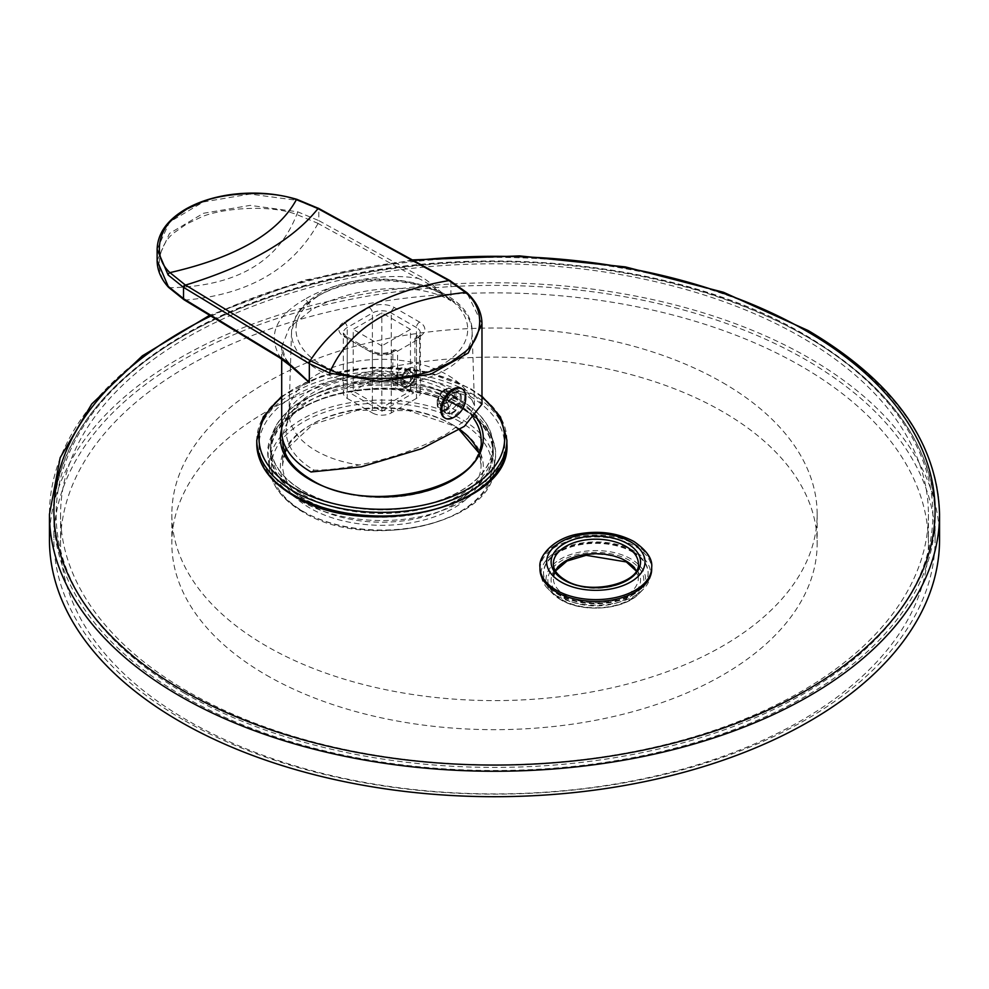 <?xml version="1.0" encoding="UTF-8"?>
<svg xmlns="http://www.w3.org/2000/svg" width="989" height="989" viewBox="0 0 989 989"><rect width="100%" height="100%" fill="white"/><g stroke="black" fill="none" stroke-linecap="round" stroke-linejoin="round"><path stroke-width="0.74" stroke-dasharray="4.95 3.71" d="M401.67 381.68A10.014 5.786 120 0 0 408.741 385.772A10.014 5.786 120 0 0 415.825 373.508L415.825 373.508A10.014 5.786 120 0 0 408.741 369.416A10.014 5.786 120 0 0 401.67 381.68M408.741 382.842L412.673 377.946L412.673 372.705L408.741 372.346L404.81 377.242L404.81 382.496L408.741 382.842L400.879 378.305L396.948 377.946L396.948 372.705L400.879 367.809L404.81 368.155L404.81 373.409L400.879 378.305M415.825 373.508L415.825 372.964A10.681 6.169 120 0 0 408.272 368.6A10.681 6.169 120 0 0 400.718 381.68A10.681 6.169 120 0 0 408.272 386.044A10.681 6.169 120 0 0 415.825 372.964M400.718 382.051A11.126 6.429 120 0 0 408.593 386.588A11.126 6.429 120 0 0 416.456 372.964A11.126 6.429 120 0 0 408.593 368.427A11.126 6.429 120 0 0 400.718 382.051L400.718 381.68M397.578 351.157L419.608 338.448L419.608 371.147A15.577 8.988 120 0 1 412.809 386.823A15.577 8.988 120 0 1 400.805 391.001A15.577 8.988 120 0 1 397.578 383.868L397.578 351.157L395.996 350.254A4.451 2.571 -120 0 0 393.77 350.032A4.451 2.571 -120 0 0 392.856 352.072L392.856 381.136A15.577 8.988 120 0 0 396.082 388.269A15.577 8.988 120 0 0 408.086 384.103A15.577 8.988 120 0 0 414.886 368.427L419.608 371.147M395.996 350.254L394.426 351.157A17.802 10.273 180 0 1 369.256 351.157L344.073 336.631A17.802 10.273 180 0 1 344.073 322.093L369.256 307.554A17.802 10.273 180 0 1 394.426 307.554L419.608 322.093A17.802 10.273 180 0 1 419.608 336.631A4.451 2.571 -120 0 0 417.383 336.408A4.451 2.571 -120 0 0 416.456 338.448L414.886 339.351A4.451 2.571 60 0 1 415.8 337.311A4.451 2.571 60 0 1 418.026 337.533L419.608 338.448M446.509 389.678L446.509 391.706A6.676 3.857 120 0 0 440.216 395.34L449.661 400.792L449.661 395.538L444.123 403.697L444.123 410.967L446.262 413.39L449.426 414.032L455.719 410.398L460.244 401.658L460.244 394.388L458.5 392.188L455.719 391.78L449.426 395.415L442.924 391.656L449.031 387.911A12.239 7.071 -60 0 0 445.878 389.048A12.239 7.071 -60 0 0 442.738 391.545L440.216 393.313A8.678 5.007 -60 0 1 443.356 390.494A8.678 5.007 -60 0 1 446.509 389.678L449.031 387.911M460.862 394.747A12.239 7.071 -60 0 1 460.862 402.016L456.325 404.637A6.676 3.857 -60 0 0 456.325 397.368L460.862 394.747L453.939 390.754A12.239 7.071 -60 0 1 454.223 396.898L452.022 388.454L449.216 388.022L455.954 391.904L455.954 397.158L446.509 391.706M453.939 398.011A12.239 7.071 -60 0 0 454.223 396.898L454 398.048L448.635 398.171L446.88 399.185A6.676 3.857 120 0 0 446.88 391.916L448.635 390.902A8.678 5.007 -60 0 1 448.635 398.171M446.509 399.828L446.509 401.855A8.678 5.007 -60 0 1 440.216 405.478L440.216 403.463A6.676 3.857 120 0 0 446.509 399.828L455.954 405.28L455.954 410.522L449.636 406.887L454 398.048L460.862 402.016M442.738 410.163A12.239 7.071 -60 0 0 449.031 406.528L449.636 406.887L446.583 409.434L443.344 410.522L440.216 405.478M289.332 408.16A92.879 53.629 0 0 1 316.159 375.029A92.879 53.629 0 0 1 406.59 361.257A92.879 53.629 0 0 1 471.926 399.89L474.497 405.626L468.044 418.162L447.127 433.639C421.166 448.029 391.867 458.463 359.217 464.954A92.879 53.629 0 0 1 288.973 411.956A92.879 53.629 0 0 1 289.332 408.16L286.538 426.172A95.686 55.248 0 0 0 314.181 470.171C326.988 470.22 342.009 468.489 359.217 464.954M444.741 411.325A12.239 7.071 -60 0 1 444.741 404.056L449.278 401.435L439.845 395.983A6.676 3.857 120 0 0 439.845 403.252L449.278 408.704L444.741 411.325L437.546 406.528C436.446 401.447 438.238 396.49 442.924 391.656L442.738 391.545M439.845 403.252L438.09 404.254L437.818 407.32L440.105 409.842L443.344 410.522L449.661 414.156L449.661 408.914L440.216 403.463M471.926 399.89C468.353 395.538 460.874 392.93 449.501 392.04A95.686 55.248 0 0 0 349.204 379.17A95.686 55.248 0 0 0 286.538 426.172M314.181 470.171L311.028 471.988M449.501 392.04L452.641 390.222L473.743 394.104L481.977 404.142M452.641 390.222A100.136 57.807 0 0 0 343.517 377.699A100.136 57.807 0 0 0 281.704 431.105M287.107 362.901L281.704 346.768L289.431 327.594L311.078 310.249C346.607 288.578 414.453 278.997 450.897 300.804L450.897 281.89L467.315 293.646L481.977 323.774M157.127 249.265L169.478 222.105L203.363 201.966L250.007 194.054L297.368 200.371L318.804 209.248L318.804 220.609L419.175 275.795C424.602 278.107 435.172 286.439 450.897 300.804C435.024 287.935 424.021 280.443 417.914 278.354A2.225 1.249 118.8 0 0 419.175 275.795M157.127 260.602L169.515 233.429L203.462 213.278L250.192 205.378L297.59 211.782L318.804 220.609A2.225 1.249 118.9 0 1 317.543 223.168L417.914 278.354C378.775 271.641 328.917 284.535 304.785 299.358A8.901 5.13 60 0 1 311.078 310.249M281.704 359.032L281.704 346.768C280.295 351.355 284.609 358.822 294.648 369.157L280.443 357.721L184.844 299.778L169.885 287.737C150.637 270.937 160.601 242.021 174.818 232.267L186.352 224.144L200.557 217.395C217.555 209.136 267.599 203.4 296.725 214.514L317.543 223.168M279.578 357.684A2.225 1.31 -58.8 0 0 280.443 357.721C267.24 335.58 275.35 316.121 304.785 299.358M318.594 208.469A2.225 1.249 118.8 0 1 318.804 209.248L450.897 281.89A2.225 1.249 118.8 0 0 450.44 280.864M437.818 407.32A12.239 7.071 -60 0 1 437.546 406.528A12.239 7.071 -60 0 1 437.225 404.031A12.239 7.071 -60 0 1 437.818 400.063L444.741 404.056M438.09 404.254A8.678 5.007 -60 0 1 437.225 401.126A8.678 5.007 -60 0 1 438.09 396.985L437.818 400.063M449.031 406.528L446.509 401.855M456.325 404.637L446.88 399.185M453.939 390.754L448.635 390.902M440.216 395.34L440.216 393.313M449.661 395.538A12.239 7.071 -60 0 1 455.954 391.904M461.257 388.393A16.912 9.766 -60 0 1 464.756 396.132A16.912 9.766 120 0 1 457.375 413.155A16.912 9.766 120 0 1 444.345 417.679M449.661 400.792A6.676 3.857 -60 0 1 455.954 397.158M455.954 410.522A12.239 7.071 -60 0 1 449.661 414.156M455.954 405.28A6.676 3.857 -60 0 1 449.661 408.914M449.278 408.704A6.676 3.857 -60 0 1 449.278 401.435M465.646 395.316A16.912 9.766 -60 0 1 465.708 396.676A16.912 9.766 120 0 1 452.542 418.013M456.325 397.368L446.88 391.916M438.09 396.985L439.845 395.983M414.886 339.351L414.886 368.427M416.456 398.406L391.273 412.932A13.352 7.714 180 0 1 372.396 412.932L372.396 352.974L347.226 338.448A13.352 7.714 180 0 1 343.307 332.996A13.352 7.714 180 0 1 347.226 327.544L372.396 313.006A13.352 7.714 180 0 1 391.273 313.006L416.456 327.544L416.456 387.503A13.352 7.714 180 0 1 420.362 392.954A13.352 7.714 180 0 1 416.456 398.406L416.456 338.448A13.352 7.714 180 0 0 420.362 332.996L420.362 392.954M344.073 336.631A4.451 2.571 -60 0 1 346.298 336.408A4.451 2.571 -60 0 1 347.226 338.448L347.226 398.406A13.352 7.714 180 0 1 343.307 392.954A13.352 7.714 180 0 1 347.226 387.503L372.396 372.964A13.352 7.714 180 0 1 391.273 372.964L416.456 387.503M347.226 398.406L372.396 412.932M381.841 411.3L413.625 392.954L381.841 374.596L350.057 392.954L381.841 411.3L381.841 407.666L410.472 391.137L413.625 392.954M410.472 329.362L381.841 345.89L381.841 407.666L353.197 391.137L353.197 329.362L381.841 312.821L410.472 329.362L410.472 391.137L381.841 374.596L350.057 392.954M381.841 374.596L381.841 312.821M381.841 345.89L353.197 329.362M412.673 377.946L404.81 373.409M404.81 382.496L396.948 377.946M404.81 377.242L396.948 372.705M408.741 372.346L400.879 367.809M412.673 372.705L404.81 368.155M294.982 495.786A122.834 70.911 180 0 1 294.982 395.489A122.834 70.911 180 0 1 468.699 395.489A122.834 70.911 180 0 1 468.699 495.786A122.834 70.911 180 0 1 294.982 495.786M539.982 569.194A55.854 32.241 180 0 1 574.461 539.401A55.854 32.241 180 0 1 635.321 546.385A55.854 32.241 180 0 1 651.689 569.194M49.45 539.759A445.05 256.942 180 0 1 324.182 302.362A445.05 256.942 180 0 1 809.2 358.067A445.05 256.942 0 0 1 939.55 539.759M182.953 719.633A440.599 254.383 180 0 1 53.901 539.759A440.599 254.383 180 0 1 325.888 304.748A440.599 254.383 180 0 1 806.047 359.885A440.599 254.383 0 0 1 935.1 539.759A440.599 254.383 0 0 1 663.112 774.77A440.599 254.383 0 0 1 182.953 719.633M187.675 691.472A433.924 250.526 180 0 1 60.576 514.317A433.924 250.526 180 0 1 328.447 282.866A433.924 250.526 180 0 1 801.325 337.175A433.924 250.526 180 0 1 928.424 514.317A433.924 250.526 180 0 1 660.553 745.768A433.924 250.526 180 0 1 187.675 691.472M187.675 720.536A433.924 250.526 180 0 1 60.576 543.394A433.924 250.526 180 0 1 328.447 311.931A433.924 250.526 180 0 1 801.325 366.239A433.924 250.526 0 0 1 928.424 543.394A433.924 250.526 0 0 1 660.553 774.844A433.924 250.526 0 0 1 187.675 720.536M266.35 675.116A322.661 186.291 0 0 0 617.977 715.492A322.661 186.291 0 0 0 817.161 543.394A322.661 186.291 0 0 0 722.65 411.671A322.661 186.291 180 0 0 371.023 371.283A322.661 186.291 180 0 0 171.839 543.394A322.661 186.291 180 0 0 266.35 675.116M722.65 382.595A322.661 186.291 180 0 1 817.161 514.317A322.661 186.291 180 0 1 617.977 686.428A322.661 186.291 180 0 1 266.35 646.04A322.661 186.291 180 0 1 171.839 514.317A322.661 186.291 180 0 1 371.023 342.219A322.661 186.291 180 0 1 722.65 382.595M303.166 494.698A111.263 64.236 0 0 0 424.417 508.618A111.263 64.236 0 0 0 493.103 449.278A111.263 64.236 0 0 0 460.515 403.858A111.263 64.236 0 0 0 339.264 389.926A111.263 64.236 0 0 0 270.578 449.278A111.263 64.236 0 0 0 303.166 494.698M632.812 551.479A52.293 30.189 180 0 1 648.129 572.829A52.293 30.189 180 0 1 615.85 600.719A52.293 30.189 180 0 1 558.859 594.166A52.293 30.189 180 0 1 543.542 572.829A52.293 30.189 180 0 1 575.821 544.927A52.293 30.189 180 0 1 632.812 551.479M303.166 491.063A111.263 64.236 0 0 0 424.417 504.983A111.263 64.236 0 0 0 493.103 445.643A111.263 64.236 0 0 0 460.515 400.224A111.263 64.236 0 0 0 339.264 386.291A111.263 64.236 0 0 0 270.578 445.643A111.263 64.236 0 0 0 303.166 491.063M492.881 445.643A111.04 64.112 180 0 0 460.355 400.31A111.04 64.112 0 0 0 339.351 386.415A111.04 64.112 0 0 0 270.801 445.643A111.04 64.112 0 0 0 303.326 490.977A111.04 64.112 180 0 0 424.33 504.872A111.04 64.112 180 0 0 492.881 445.643L492.881 452.913A111.04 64.112 180 0 1 424.33 512.141A111.04 64.112 180 0 1 303.326 498.246A111.04 64.112 0 0 1 270.801 452.913A111.04 64.112 0 0 1 339.351 393.684A111.04 64.112 0 0 1 460.355 407.579A111.04 64.112 180 0 1 492.881 452.913M632.812 552.196A52.293 30.189 180 0 1 648.129 573.546A52.293 30.189 180 0 1 615.85 601.448A52.293 30.189 180 0 1 558.859 594.896A52.293 30.189 0 0 1 543.542 573.546A52.293 30.189 0 0 1 575.821 545.656A52.293 30.189 0 0 1 632.812 552.196M634.542 551.207A54.741 31.599 0 0 0 562.63 548.425A54.741 31.599 0 0 0 548.277 589.197A54.741 31.599 0 0 0 557.128 595.897A54.741 31.599 180 0 0 643.394 589.197A54.741 31.599 180 0 0 634.542 551.207M321.128 294.302A85.858 49.574 180 0 1 442.553 294.302A85.858 49.574 180 0 1 442.553 364.409A85.858 49.574 180 0 1 321.128 364.409A85.858 49.574 180 0 1 321.128 294.302M419.608 336.631L418.026 337.533M317.976 296.032A90.308 52.145 180 0 1 415.627 284.548A90.308 52.145 180 0 1 472.136 331.933A90.308 52.145 180 0 1 445.693 369.762A90.308 52.145 180 0 1 346.509 380.876A90.308 52.145 180 0 1 291.545 331.933A90.308 52.145 180 0 1 317.976 296.032M297.59 211.782A2.225 0.853 107 0 1 296.725 214.514C278.255 262.011 235.975 286.427 169.885 287.737A2.225 1.607 -42.5 0 1 168.575 287.354M184.486 300.038A2.225 1.31 -58.8 0 0 185.351 300.075C248.301 294.673 292.534 269.132 318.062 223.452A2.225 1.249 118.8 0 0 319.323 220.906M319.385 209.581A2.225 1.249 118.8 0 0 318.928 208.555M450.255 281.531A2.225 1.249 118.8 0 0 450.069 280.777M467.315 293.646A2.225 1.545 133.4 0 0 466.944 292.707M297.368 200.371A2.225 0.841 106.9 0 0 296.984 199.382M391.273 412.932L391.273 352.974A13.352 7.714 180 0 1 372.396 352.974A4.451 2.571 -60 0 0 371.481 350.934L346.298 336.408L343.307 332.996L343.307 392.954M392.856 352.072L391.273 352.974A4.451 2.571 -120 0 1 392.2 350.934C385.29 354.111 378.379 354.111 371.481 350.934A4.451 2.571 -60 0 0 369.256 351.157M419.608 322.093A4.451 2.571 120 0 0 416.456 327.544A13.352 7.714 180 0 1 420.362 332.996L415.8 337.311M394.426 307.554A4.451 2.571 120 0 0 391.273 313.006L391.273 372.964M369.256 307.554A4.451 2.571 60 0 1 372.396 313.006L372.396 372.964M344.073 322.093A4.451 2.571 60 0 1 347.226 327.544L347.226 387.503M394.426 351.157A4.451 2.571 -120 0 0 392.2 350.934L393.77 350.032M392.856 381.136L397.578 383.868M506.9 440.192A125.059 72.197 0 0 0 470.269 389.134A125.059 72.197 0 0 0 333.985 373.483A125.059 72.197 0 0 0 256.781 440.192M481.977 397.306A122.834 70.911 0 0 0 468.699 388.232A122.834 70.911 0 0 0 281.704 397.306M475.882 416.381A101.471 58.586 0 0 0 453.592 396.948A101.471 58.586 0 0 0 350.736 382.607A101.471 58.586 0 0 0 281.704 428.905M506.9 443.826A125.059 72.197 0 0 0 470.269 392.769A125.059 72.197 0 0 0 333.985 377.118A125.059 72.197 0 0 0 256.781 443.826M413.625 260.626A440.599 254.383 0 0 0 210.855 316.023M939.55 514.317A445.05 256.942 0 0 0 809.2 332.625A445.05 256.942 0 0 0 324.182 276.932A445.05 256.942 0 0 0 49.45 514.317M182.953 696.009A440.599 254.383 180 0 1 53.901 516.134A440.599 254.383 180 0 1 325.888 281.123A440.599 254.383 180 0 1 806.047 336.26A440.599 254.383 180 0 1 935.1 516.134A440.599 254.383 180 0 1 663.112 751.146A440.599 254.383 180 0 1 182.953 696.009M184.523 693.289A438.374 253.097 180 0 1 184.523 335.358A438.374 253.097 180 0 1 804.477 335.358A438.374 253.097 180 0 1 804.477 693.289A438.374 253.097 180 0 1 184.523 693.289M460.676 407.394A111.497 64.372 0 0 0 303.005 407.394A111.497 64.372 0 0 0 303.005 498.419A111.497 64.372 0 0 0 460.676 498.419A111.497 64.372 0 0 0 460.676 407.394M462.246 408.469A113.71 65.645 0 0 0 334.925 395.093A113.71 65.645 0 0 0 268.365 459.168A113.71 65.645 0 0 0 301.435 501.312A113.71 65.645 0 0 0 421.907 516.332A113.71 65.645 0 0 0 495.304 459.168A113.71 65.645 0 0 0 462.246 408.469M302.251 511.016A112.561 64.99 0 0 0 421.499 525.888A112.561 64.99 0 0 0 494.166 469.305A112.561 64.99 0 0 0 461.43 419.113A112.561 64.99 0 0 0 335.395 405.873A112.561 64.99 0 0 0 269.515 469.305A112.561 64.99 0 0 0 302.251 511.016M459.86 421.673A110.348 63.704 0 0 0 303.808 421.673A110.348 63.704 0 0 0 303.808 511.77A110.348 63.704 0 0 0 459.86 511.77A110.348 63.704 0 0 0 459.86 421.673M453.592 425.295A101.471 58.586 0 0 0 310.089 425.295A101.471 58.586 0 0 0 310.089 508.148A101.471 58.586 0 0 0 453.592 508.148A101.471 58.586 0 0 0 453.592 425.295M459.823 429.461A99.246 57.3 0 0 0 452.01 424.38A99.246 57.3 0 0 0 286.55 448.882M284.98 452.406A99.246 57.3 0 0 0 282.594 464.904A99.246 57.3 0 0 0 311.659 505.416A99.246 57.3 0 0 0 419.818 517.84A99.246 57.3 0 0 0 481.087 464.904A99.246 57.3 0 0 0 478.701 452.406M285.03 452.542L282.594 464.904L282.594 440.192A99.246 57.3 0 0 0 311.659 480.703A99.246 57.3 0 0 0 419.818 493.128A99.246 57.3 0 0 0 481.087 440.192L481.087 464.904L478.639 452.542M473.768 418.594A99.246 57.3 0 0 0 452.01 399.667A99.246 57.3 0 0 0 344.889 387.008A99.246 57.3 0 0 0 282.619 438.906M631.044 558.983A49.796 28.755 0 0 0 565.634 556.461A49.796 28.755 0 0 0 552.567 593.548A49.796 28.755 0 0 0 560.627 599.643A49.796 28.755 0 0 0 639.092 593.548A49.796 28.755 0 0 0 631.044 558.983M629.758 560.503A47.979 27.692 0 0 0 561.913 560.503A47.979 27.692 0 0 0 561.913 599.68A47.979 27.692 0 0 0 629.758 599.68A47.979 27.692 0 0 0 629.758 560.503M627.459 561.826A44.728 25.825 0 0 0 564.2 561.826A44.728 25.825 0 0 0 564.2 598.345A44.728 25.825 0 0 0 627.459 598.345A44.728 25.825 0 0 0 627.459 561.826M555.336 570.814A42.502 24.54 0 0 0 553.333 578.268A42.502 24.54 0 0 0 565.782 595.625A42.502 24.54 0 0 0 612.092 600.941A42.502 24.54 0 0 0 638.338 578.268A42.502 24.54 0 0 0 636.323 570.814M555.459 571.012L553.333 578.268L553.333 563.742A42.502 24.54 0 0 0 565.782 581.087A42.502 24.54 0 0 0 612.092 586.415A42.502 24.54 0 0 0 638.338 563.742L638.338 578.268L636.211 571.012M651.689 567.377A55.854 32.241 0 0 0 635.321 544.568A55.854 32.241 0 0 0 574.461 537.583A55.854 32.241 0 0 0 539.982 567.377M474.497 405.626L472.136 331.933C473.496 284.721 370.01 261.838 318.903 294.079C308.16 300.285 300.433 307.777 295.723 316.567L291.545 331.933L288.973 411.956M437.225 401.126L437.225 404.031M446.262 413.39L440.105 409.842M458.5 392.188L452.022 388.454M443.356 390.494L445.878 389.048M396.082 388.269L400.805 391.001M481.977 396.268L469.812 388.121L425.072 371.53L372.593 367.24L321.759 375.993L281.704 396.268M412.351 259.922L304.909 280.085L209.656 315.293M935.1 539.759L935.1 516.134C933.196 445.643 890.026 385.351 805.59 335.246C672.26 255.805 446.818 237.607 281.024 292.744C143.182 335.951 52.491 424.565 53.901 516.134L53.901 539.759M60.576 514.317L60.576 543.394M928.424 514.317L928.424 543.394M817.161 514.317L817.161 543.394M171.839 514.317L171.839 543.394M493.103 449.278L493.103 445.643M270.578 449.278L270.578 445.643M270.801 445.643L270.801 452.913M461.789 407.283C394.512 364.162 256.769 399.494 268.365 459.168L269.515 469.305C271.827 486.056 282.891 500.249 302.696 511.869C364.978 551.503 492.262 524.393 494.166 469.305L495.304 459.168C497.603 445.161 490.47 424.429 461.789 407.283M459.329 429.782L452.48 425.406L408.519 410.633L357.499 410.274L312.92 424.429L286.649 449.043M648.129 572.829L648.129 573.546M543.542 572.829L543.542 573.546M643.394 589.197L639.092 593.548C624.034 609.99 582.509 613.131 560.8 599.791L548.277 589.197"/><path stroke-width="1.48" d="M450.069 280.777A2.225 1.249 118.8 0 0 449.797 280.517L466.944 292.707C476.822 302.115 481.828 312.475 481.977 323.774L481.977 404.142L464.348 426.37L421.611 448.709L361.319 466.833L311.028 471.988A100.136 57.807 0 0 1 281.704 431.105L281.704 359.032M279.121 356.67L184.028 299.024A2.225 1.31 -58.8 0 0 184.486 300.038L279.578 357.684A2.225 1.31 -58.8 0 1 279.121 356.67C284.288 359.118 294.351 367.747 309.322 382.533L287.107 362.901M481.977 323.774L468.254 352.974L430.833 374.188L379.999 381.569L329.671 373.113L309.322 363.618L309.322 382.533L294.648 369.157L279.578 357.684M310.793 361.01L184.992 284.733L169.935 272.63C151.91 256.2 159.414 229.312 174.076 218.173L186.637 209.161L202.04 202.016C221.425 193.523 267.932 189.208 296.416 199.605L317.407 208.283L449.501 280.925L465.572 292.447C486.415 309.693 482.273 337.521 465.423 351.589L451.207 361.999L435.271 369.441C413.526 379.133 361.208 383.126 330.746 370.294L310.793 361.01A2.225 1.31 -58.7 0 0 309.322 363.618L183.521 287.354L168.13 274.991L157.127 249.265L157.127 260.602L168.254 286.451L184.028 299.024M440.847 409.941A16.912 9.766 -60 0 1 448.227 392.917A16.912 9.766 -60 0 1 461.257 388.393L462.197 388.937A16.912 9.766 -60 0 1 465.646 395.316A22.685 22.685 0 0 1 452.542 418.013A16.912 9.766 120 0 1 445.285 418.223L444.345 417.679A16.912 9.766 120 0 1 440.847 409.941M445.285 418.223A16.912 9.766 120 0 1 441.786 410.484A16.912 9.766 -60 0 1 449.167 393.461A16.912 9.766 -60 0 1 462.197 388.937M651.689 567.377L651.689 569.194A55.854 32.241 180 0 1 617.21 598.988A55.854 32.241 180 0 1 556.337 591.991A55.854 32.241 180 0 1 539.982 569.194L539.982 567.377A55.854 32.241 0 0 0 556.337 590.173A55.854 32.241 0 0 0 617.21 597.171A55.854 32.241 0 0 0 651.689 567.377C652.715 559.057 646.806 550.44 633.949 541.515C617.754 532.873 599.371 530.339 578.8 533.924C554.322 537.719 538.127 555.942 539.982 567.377M939.55 514.317L939.55 539.759A445.05 256.942 0 0 1 664.818 777.144A445.05 256.942 0 0 1 179.8 721.451A445.05 256.942 180 0 1 49.45 539.759L49.45 514.317A445.05 256.942 0 0 0 179.8 696.009A445.05 256.942 0 0 0 664.818 751.702A445.05 256.942 0 0 0 939.55 514.317C937.498 442.454 893.735 381.21 808.273 330.598L723.466 292.274L625.332 266.894L519.571 255.904L412.351 259.922M184.992 284.733A2.225 1.323 -58.8 0 0 183.521 287.354L183.521 298.715A2.225 1.31 -58.7 0 0 183.979 299.729L168.575 287.354A2.225 1.607 -42.5 0 1 168.254 286.451M184.078 287.7A2.225 1.31 -58.8 0 1 185.549 285.079C248.486 265.794 292.633 240.302 317.988 208.617A2.225 1.249 118.8 0 1 318.928 208.555L449.797 280.517A2.225 1.249 118.8 0 0 448.858 280.579C383.93 291.817 337.706 318.507 310.187 360.639A2.225 1.31 -58.8 0 0 308.716 363.247M168.13 274.991A2.225 1.607 -42.4 0 1 169.935 272.63C236.074 257.474 278.243 233.132 296.416 199.605A2.225 0.841 106.9 0 1 296.984 199.382C275.931 193.164 253.889 191.569 230.857 194.573C213.735 196.972 198.814 201.744 186.105 208.889C167.314 219.83 157.659 233.293 157.127 249.265M318.594 208.469A2.225 1.249 118.8 0 0 318.334 208.234L318.334 208.234A2.225 1.249 118.8 0 0 317.407 208.283M450.44 280.864A2.225 1.249 118.8 0 0 449.501 280.925M466.944 292.707A2.225 1.545 133.4 0 0 465.572 292.447C396.564 299.852 351.627 325.801 330.746 370.294A2.225 0.952 -70.6 0 0 329.671 373.113M281.704 396.268L263.222 416.925L256.781 440.192A125.059 72.197 0 0 0 293.412 491.249A125.059 72.197 0 0 0 429.696 506.9A125.059 72.197 0 0 0 506.9 440.192L500.446 416.925L481.977 396.268M281.704 397.306A122.834 70.911 0 0 0 294.982 488.517A122.834 70.911 0 0 0 461.109 492.547A122.834 70.911 0 0 0 481.977 397.306M281.704 428.905A101.471 58.586 0 0 0 310.089 479.801A101.471 58.586 0 0 0 437.88 487.206A101.471 58.586 0 0 0 475.882 416.381M293.412 494.883A125.059 72.197 0 0 0 429.696 510.534A125.059 72.197 0 0 0 506.9 443.826C512.03 507.196 365.46 541.626 293.869 495.897C269.774 481.655 257.412 464.298 256.781 443.826A125.059 72.197 0 0 0 293.412 494.883M210.855 316.023A440.599 254.383 0 0 0 182.953 690.557A440.599 254.383 0 0 0 806.047 690.557A440.599 254.383 0 0 0 806.047 330.808A440.599 254.383 0 0 0 413.625 260.626M286.55 448.882A99.246 57.3 0 0 0 284.98 452.406M478.701 452.406A99.246 57.3 0 0 0 459.823 429.461M282.619 438.906A99.246 57.3 0 0 0 282.594 440.192C282.842 455.224 292.385 468.39 311.201 479.69C368.18 516.678 486.464 487.528 481.087 440.192A99.246 57.3 0 0 0 473.768 418.594M636.323 570.814A42.502 24.54 0 0 0 625.889 560.924A42.502 24.54 0 0 0 555.336 570.814M638.338 563.742A42.502 24.54 0 0 0 625.889 546.385A42.502 24.54 0 0 0 579.566 541.07A42.502 24.54 0 0 0 553.333 563.742C553.333 569.751 557.339 575.202 565.312 580.073C589.84 596.206 641.206 582.904 638.338 563.742M564.2 580.184A44.728 25.825 0 0 0 627.459 580.184A44.728 25.825 0 0 0 627.459 543.666A44.728 25.825 0 0 0 564.2 543.666A44.728 25.825 0 0 0 564.2 580.184M630.611 541.848A49.178 28.397 0 0 0 561.06 541.848A49.178 28.397 0 0 0 561.06 582.002A49.178 28.397 0 0 0 630.611 582.002A49.178 28.397 0 0 0 630.611 541.848M296.984 199.382L318.928 208.555M168.575 287.354C161.034 279.083 157.214 270.17 157.127 260.602M506.9 440.192L506.9 443.826M256.781 440.192L256.781 443.826M209.656 315.293L142.367 355.83L91.73 404.007L60.181 457.684L49.45 514.317M286.649 449.043L285.03 452.542M478.639 452.542L459.329 429.782M636.211 571.012L626.346 561.937L586.131 555.311L566.994 561.023L555.459 571.012"/></g></svg>
